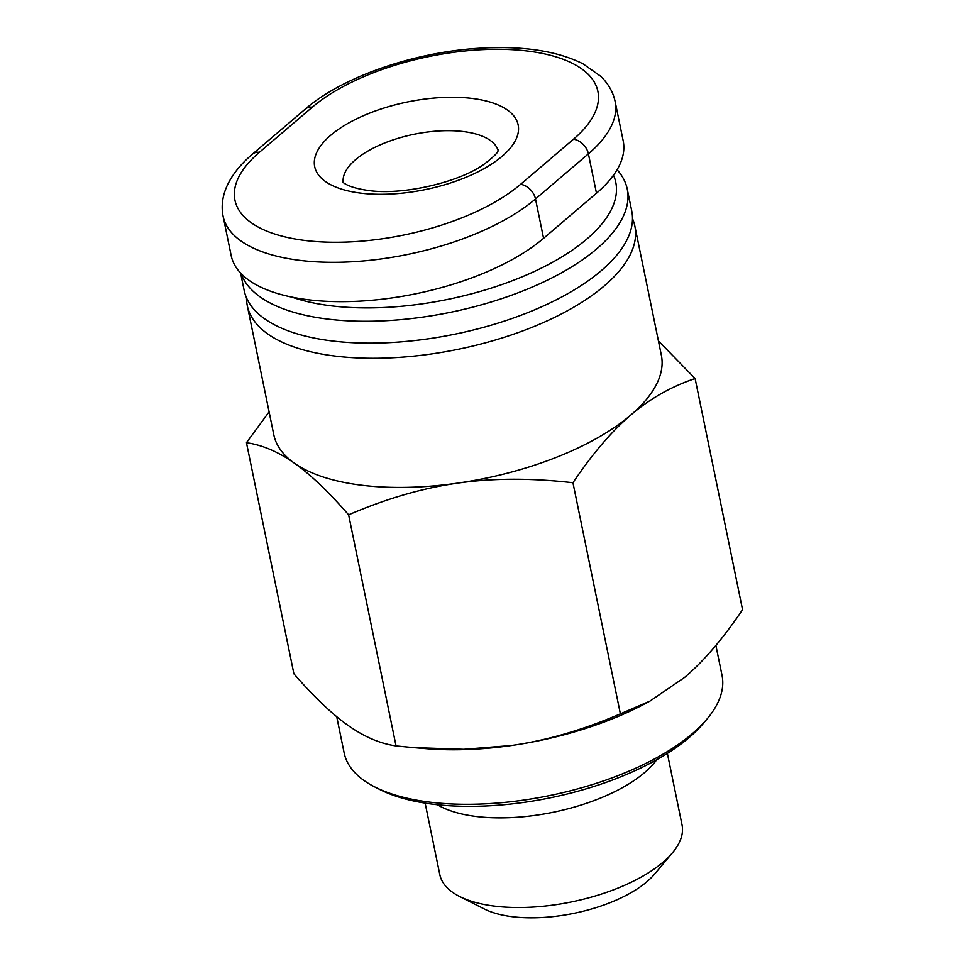 <?xml version="1.0" encoding="UTF-8"?>
<svg xmlns="http://www.w3.org/2000/svg" width="965" height="965" viewBox="0 0 965 965"><rect width="100%" height="100%" fill="white"/><g stroke="black" fill="none" stroke-linecap="round" stroke-linejoin="round"><path stroke-width="1.45" d="M632.497 218.669A197.813 85.161 168.4 0 1 634.849 226.087A197.813 85.161 168.4 0 1 541.413 323.408A197.813 85.161 168.4 0 1 335.265 356.085A197.813 85.161 168.4 0 1 247.293 305.64A197.813 85.161 168.4 0 1 246.545 297.896M247.293 305.64L273.807 434.781A197.813 85.161 -11.6 0 0 294.325 463.14A197.813 85.161 -11.6 0 0 361.779 485.238A197.813 85.161 -11.6 0 0 457.567 483.151A197.813 85.161 -11.6 0 0 630.821 415.022A197.813 85.161 -11.6 0 0 661.363 355.229L634.849 226.087M656.755 759.708A123.641 53.232 168.4 0 1 476.396 816.511A123.641 53.232 168.4 0 1 437.386 804.738M667.37 753.4L682.038 824.894A123.641 53.232 168.4 0 1 672.484 852.771A123.641 53.232 168.4 0 1 494.804 906.147A123.641 53.232 168.4 0 1 459.581 896.473A123.641 53.232 168.4 0 1 439.811 874.616L425.143 803.121M459.581 896.473L484.346 908.994A98.913 42.581 -11.6 0 0 512.512 916.726A98.913 42.581 -11.6 0 0 654.656 874.025L672.484 852.771M715.873 645.416L722.037 675.416A192.867 83.038 168.4 0 1 707.128 718.913A192.867 83.038 168.4 0 1 429.944 802.168A192.867 83.038 168.4 0 1 375.011 787.078A192.867 83.038 168.4 0 1 344.167 752.99L336.725 716.693M375.011 787.078L379.957 789.587A187.922 80.903 -11.6 0 0 433.49 804.291A187.922 80.903 -11.6 0 0 703.557 723.159L707.128 718.913M240.611 273.059L244.181 290.489A197.813 85.161 -11.6 0 0 332.153 340.947A197.813 85.161 -11.6 0 0 538.301 308.257A197.813 85.161 -11.6 0 0 631.737 210.937L627.25 189.068A197.813 85.161 -11.6 0 0 617.069 169.756M241.069 273.553A197.813 85.161 -11.6 0 0 327.666 319.077A197.813 85.161 -11.6 0 0 533.814 286.4A197.813 85.161 -11.6 0 0 627.25 189.068M613.499 175.196A187.922 80.903 168.4 0 1 534.176 271.551A187.922 80.903 168.4 0 1 331.164 305.821A187.922 80.903 168.4 0 1 291.925 297.123M223.108 216.257L231.19 255.604A173.097 74.522 -11.6 0 0 359.704 301.152A173.097 74.522 -11.6 0 0 543.572 238.319L596.479 193.205A173.097 74.522 -11.6 0 0 623.197 140.878L615.127 101.53C613.149 92.121 608.36 83.726 600.761 76.332L582.944 63.787C556.817 50.795 522.186 45.608 479.05 48.25C413.961 52.158 342.201 76.959 305.35 109.033L252.444 154.147C239.983 164.75 231.286 175.871 226.353 187.5C222.3 197.258 221.214 206.848 223.108 216.257A173.097 74.522 -11.6 0 0 351.634 261.792A173.097 74.522 -11.6 0 0 535.503 198.959A14.837 10.555 -130.5 0 0 520.569 184.339A158.26 68.129 168.4 0 1 305.326 240.514A158.26 68.129 168.4 0 1 259.38 152.313A14.837 10.555 -130.5 0 0 252.444 154.147M620.386 713.847L649.867 701.157L684.68 677.37C703.871 661.049 723.159 638.468 742.555 609.663L695.114 378.545C671.338 386.531 649.903 398.69 630.821 415.022C611.726 431.246 592.426 453.815 572.945 482.741C531.064 477.952 492.608 478.085 457.567 483.151C422.513 488.109 386.193 498.664 348.618 514.815L396.048 745.921L413.032 747.573L463.731 749.31L511.426 745.511C546.66 740.505 582.981 729.95 620.386 713.847L572.945 482.741M649.867 701.157L644.765 703.871A197.813 85.161 168.4 0 1 511.426 745.511A197.813 85.161 168.4 0 1 426.397 748.695L413.032 747.573M348.618 514.815C328.377 491.571 310.284 474.346 294.325 463.14C278.354 451.813 262.396 445.01 246.461 442.706L293.903 673.811C314.047 696.971 332.153 714.197 348.184 725.487C364.227 736.838 380.186 743.653 396.048 745.921M246.461 442.706L269.102 411.874M658.42 340.898L695.114 378.545M343.214 182.421A79.13 34.065 168.4 0 1 355.615 159.623A79.13 34.065 168.4 0 1 463.236 131.542A79.13 34.065 168.4 0 1 498.145 150.612M360.874 193.145A103.858 44.716 -11.6 0 0 502.126 156.282A103.858 44.716 -11.6 0 0 471.969 98.406A103.858 44.716 -11.6 0 0 330.718 135.269A103.858 44.716 -11.6 0 0 360.874 193.145M259.38 152.313L312.286 107.199A158.26 68.129 168.4 0 1 527.517 51.036A158.26 68.129 168.4 0 1 573.463 139.225L520.569 184.339M543.572 238.319L535.503 198.959L588.409 153.845A14.837 10.555 -130.5 0 0 573.463 139.225M596.479 193.205L588.409 153.845A173.097 74.522 -11.6 0 0 615.127 101.53M312.286 107.199A14.837 10.555 -130.5 0 0 305.35 109.033M342.792 181.987C341.984 181.251 346.061 187.427 368.365 190.467C402.2 195.63 459.352 182.301 484.128 164.195C502.331 150.226 496.854 150.661 498.374 150.045"/></g></svg>
